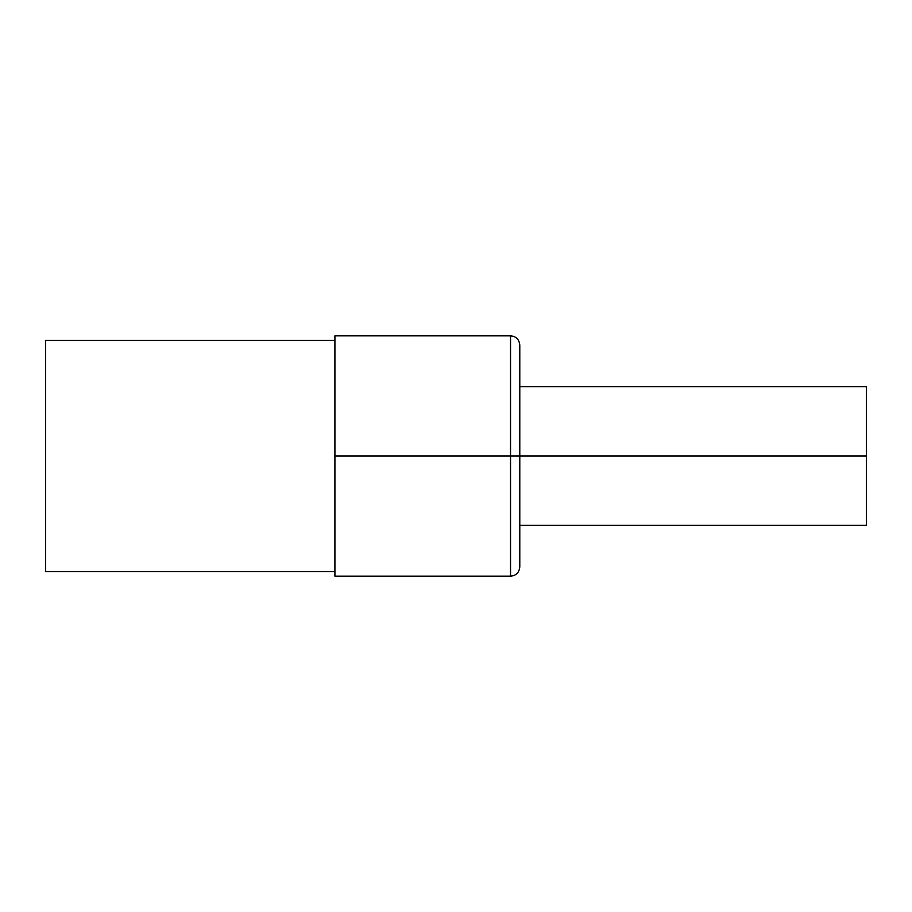 <?xml version="1.0" encoding="UTF-8"?>
<svg xmlns="http://www.w3.org/2000/svg" width="912" height="912" viewBox="0 0 912 912"><rect width="100%" height="100%" fill="white"/><g stroke="black" fill="none" stroke-linecap="round" stroke-linejoin="round"><path stroke-width="1.37" d="M45.6 340.461L45.6 571.539L334.909 571.539L45.6 571.539L45.6 340.461L334.909 340.461L45.6 340.461M510.538 456L510.538 576.167L510.538 456L334.909 456L510.538 456L510.538 335.833L510.538 456L519.783 456L510.538 456M334.909 576.167L334.909 335.833L510.538 335.833C516.101 336.334 519.179 339.412 519.783 345.078L519.783 566.922C519.179 572.588 516.101 575.666 510.538 576.167L334.909 576.167M866.4 396.845L866.4 456L519.783 456L866.4 456L866.4 525.323L519.783 525.323M519.783 386.677L866.4 386.677L866.4 456"/></g></svg>
